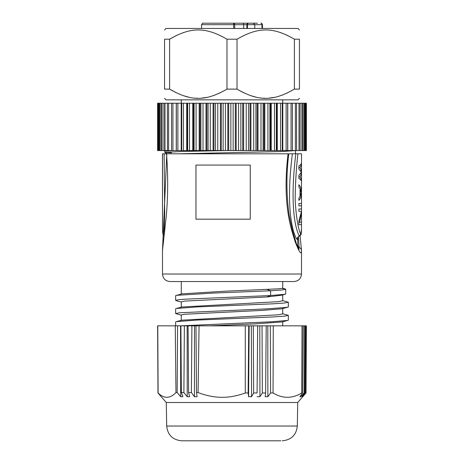 <?xml version="1.0" encoding="UTF-8"?>
<svg xmlns="http://www.w3.org/2000/svg" width="464" height="464" viewBox="0 0 464 464"><rect width="100%" height="100%" fill="white"/><g stroke="black" fill="none" stroke-linecap="round" stroke-linejoin="round"><path stroke-width="0.7" d="M299.442 30.027L298.126 28.461L165.874 28.461L164.558 30.027M294.42 39.202L294.42 89.105L299.442 89.105C299.442 101.442 299.442 101.442 299.442 89.105L299.442 39.202C299.442 26.866 299.442 26.866 299.442 39.202L294.42 39.202C273.099 26.866 258.332 26.866 237.023 39.202L226.977 39.202C205.662 26.866 190.89 26.866 169.58 39.202L176.471 35.444M281.114 32.77L287.523 35.444M182.886 32.77L186.725 31.581M226.977 39.202L226.977 89.105C205.662 101.442 190.89 101.436 169.58 89.105L169.58 39.202L164.558 39.202C164.558 26.866 164.558 26.866 164.558 39.202L164.558 89.105C164.558 101.442 164.558 101.442 164.558 89.105L169.58 89.105L176.471 92.864M237.023 39.202L237.023 89.105L226.977 89.105M299.442 98.281L298.126 99.847L165.874 99.847L164.558 98.281M239.987 90.828L243.913 92.864M250.328 95.538L256.557 97.295M262.763 98.177L265.246 98.275M268.917 98.159L274.868 97.301M281.114 95.538L287.523 92.864M294.42 89.105C273.099 101.442 258.332 101.436 237.023 89.105M182.886 95.538L189.115 97.295M195.327 98.177L197.809 98.275M201.475 98.159L207.431 97.301M213.672 95.538L220.087 92.864M292.424 103.228L292.471 150.568L306.391 150.568L306.391 103.228L176.332 103.228L176.332 150.568L287.668 150.568L287.657 103.228L287.668 150.568L292.424 150.568M296.537 103.228L296.624 150.568M171.576 150.568L171.529 103.228L157.609 103.228L157.609 150.568L176.332 150.568L176.332 103.228L171.576 103.228M167.463 150.568L167.376 103.228M287.761 103.228L287.761 150.568M282.796 103.228L282.796 150.568M277.275 103.228L277.275 150.568M276.573 150.568L276.573 103.228M271.254 103.228L271.254 150.568M270.5 150.568L270.5 103.228M264.811 103.228L264.811 150.568M264.004 150.568L264.004 103.228M258.001 103.228L258.001 150.568M257.16 150.568L257.16 103.228M250.908 103.228L250.908 150.568M250.038 150.568L250.038 103.228M243.612 103.228L243.612 150.568M242.724 150.568L242.724 103.228M236.188 103.228L236.188 150.568M235.289 150.568L235.289 103.228M228.711 103.228L228.711 150.568M227.812 150.568L227.812 103.228M221.276 103.228L221.276 150.568M220.388 150.568L220.388 103.228M213.962 103.228L213.962 150.568M213.092 150.568L213.092 103.228M206.84 103.228L206.84 150.568M205.999 150.568L205.999 103.228M199.996 103.228L199.996 150.568M199.189 150.568L199.189 103.228M193.5 103.228L193.5 150.568M192.746 150.568L192.746 103.228M187.427 103.228L187.427 150.568M186.725 150.568L186.725 103.228M181.204 150.568L181.204 103.228M176.239 150.568L176.239 103.228M178.994 153.799L282.019 151.531L295.835 150.568M288.794 153.799L295.493 153.799L288.794 153.799C286.184 174.423 286.317 194.979 289.194 215.464L292.21 229.489L296.351 243.548L299.077 249.51M171.558 152.894L164.79 152.389L164.761 151.16L172.863 150.568M164.761 152.349L182.578 151.461L226.681 150.568M295.133 153.799L296.247 153.799M297.215 153.799L299.854 153.799M301.507 228.874C301.24 236.762 300.945 234.274 299.518 235.961L300.829 233.891L301.507 228.88L301.507 153.799L292.39 153.799C284.02 219.953 296.479 239.244 297.105 239.465L297.714 237.771M298.456 236.652L299.118 247.486C300.614 248.095 301.409 249.151 301.507 250.641C301.368 255.241 299.297 252.381 295.29 242.057C291.299 229.193 282.077 204.815 288.051 153.799L166.553 153.799C168.101 175.166 168.032 195.675 166.344 215.337L162.493 250.398L166.791 153.799L162.493 153.799L162.493 229.123M301.507 250.641L301.507 274.027L162.493 274.027C162.939 278.591 165.445 281.097 170.01 281.544L293.99 281.544C298.555 281.097 301.061 278.591 301.507 274.027M222.326 165.074L250.258 165.074L250.258 219.176L195.959 219.176L195.959 165.074L222.326 165.074M176.216 300.701L175.647 300.399L175.647 295.649L181.911 293.863L224.941 291.201L278.562 288.828L282.721 288.33L282.721 281.544L224.941 281.544M282.721 308.601L282.721 313.919L278.156 314.812L181.894 320.172M181.279 320.328L181.279 315.01L184.492 314.261L262.154 310.387L282.089 308.763L288.353 306.977L288.353 302.226L282.721 300.602M282.721 294.901L282.721 300.771L278.156 301.664L181.911 307.011L176.216 308.502L196.603 306.936L273.221 303.798L284.432 303.009L288.353 302.226M175.647 300.399L178.014 299.79L184.91 299.181L270.634 295.533L285.128 294.263L281.462 295.232L266.771 296.989L184.492 301.107L181.279 301.861L181.279 307.18M209.519 325.832L255.264 323.872L282.106 321.912M180.438 325.832L271.73 321.778L287.779 320.427L288.353 320.125L288.353 315.375L282.721 313.751M181.279 315.172L175.641 313.548L179.568 312.765L267.38 308.844L287.79 307.272M266.771 289.327L270.634 290.783L270.634 295.533L266.771 296.989M175.647 325.832L175.647 321.952L176.216 321.651L196.655 320.085L273.261 316.947L284.438 316.164L288.353 315.375M175.641 313.548L175.641 308.804L176.216 308.502M176.216 295.353L213.423 293.068L270.634 290.783L281.845 290L285.708 289.205L282.408 288.469M285.128 294.263L285.708 293.956L285.708 289.205M306.315 325.832L305.938 392.979L302.737 396.708L306.02 392.979L306.379 325.832L157.621 325.832L157.98 392.979L166.274 402.508L297.726 402.508L302.783 396.656M157.766 325.832L158.114 392.979C164.082 398.86 170.033 398.721 175.966 392.573L177.161 392.573L180.699 396.708L182.874 396.708L181.354 392.573L183.889 392.573L187.218 396.708L189.643 396.708L188.581 392.573L191.383 392.573L194.439 396.708L197.09 396.708L196.498 392.573L198.082 392.573C206.41 395.751 214.461 397.335 222.221 397.312C229.668 397.329 237.353 395.885 245.276 392.979L245.288 325.832L249.151 325.832L248.588 396.708L251.569 396.708L251.326 325.832M198.082 392.573L199.056 325.832L195.959 325.832L196.498 392.573M175.966 392.573L175.253 325.832M177.579 325.832L177.161 392.573M180.699 396.708L180.554 325.832M181.354 392.573L180.902 325.832M184.365 325.832L183.889 392.573M187.218 396.708L187.16 325.832M188.581 392.573L188.082 325.832M191.905 325.832L191.383 392.573M194.439 396.708L194.48 325.832M248.716 325.832L248.153 392.979L245.276 392.979M248.153 392.979L248.588 396.708M251.569 396.708L253.646 392.979L253.274 325.832M257.671 325.832L257.085 392.979L253.646 392.979M257.085 392.979L257.694 325.832M257.079 396.708L259.939 396.708L259.788 325.832M259.939 396.708L262.346 392.979L262.038 325.832M266.214 325.832L265.617 392.979L262.346 392.979M265.617 392.979L265.182 396.708L267.867 396.708L267.809 325.832M267.867 396.708L270.57 392.979L270.332 325.832M273.29 325.832L273.047 392.979L270.57 392.979M273.047 392.979C282.582 398.733 292.14 398.733 301.722 392.979L302.029 325.832M303.137 325.832L302.656 392.979L301.722 392.979M302.656 392.979L299.889 396.708L300.695 396.708L300.701 395.612M300.695 396.708L304.14 392.979L304.372 325.832M305.3 325.832L304.871 392.979L304.14 392.979M304.871 392.979L301.861 396.708L302.29 396.708L302.296 396.175M302.29 396.708L305.66 392.979L305.956 325.832M182.201 440.8L280.366 440.8M280.842 440.8L181.714 440.8C172.707 439.947 167.695 435.023 166.686 426.033L297.314 426.033L297.726 402.508M164.047 234.854L164.691 212.698L164.146 153.799M162.557 153.799L162.493 228.88M297.755 243.913L297.691 245.589L299.118 247.486L298.723 248.988M297.691 245.589L297.517 246.529M297.749 243.461L297.749 237.667M297.105 239.465C297.146 237.893 297.923 236.733 299.431 235.979C298.648 235.335 288.26 216.734 295.812 153.799M300.829 233.891C298.282 231.263 295.394 211.387 295.174 198.018C295.359 183.065 296.276 168.328 297.923 153.799M299.959 167.516L301.507 165.167L301.507 162.818C301.478 163.862 300.608 164.906 298.891 165.95L298.891 169.082L301.397 172.208L298.891 175.34L298.891 178.472C300.608 179.516 301.478 180.56 301.507 181.604L301.507 179.255L299.959 176.906L301.507 173.774L301.507 170.648L299.959 167.516L298.891 167.516M298.891 200.39C300.608 198.302 301.478 196.214 301.507 194.126L301.507 190.994C301.478 188.912 300.608 186.824 298.891 184.736L298.891 187.085L300.04 188.651L300.04 196.475L298.891 198.041L298.891 200.39M301.507 205.871L298.891 205.871L298.891 203.522L301.507 203.522L301.507 205.871M299.605 222.308L301.507 212.524L301.507 208.997L298.891 208.997L298.891 211.346L301.455 211.346L298.891 221.131L298.891 224.651L301.507 224.651L301.507 222.308L298.891 222.308M300.022 165.167L301.507 165.167M300.556 170.648L301.507 170.648M300.556 173.774L301.507 173.774M298.891 176.906L299.959 176.906M300.022 179.255L301.507 179.255M301.182 194.126L301.507 194.126M301.182 190.994L301.507 190.994M300.347 196.086L301.478 192.56L300.347 189.039L300.347 196.086L300.04 196.086M300.04 189.039L300.347 189.039M203.11 23.2L242.626 23.2A1.502 1.061 90 0 1 243.687 24.696L201.562 24.696C202.437 23.299 202.936 22.8 203.064 23.2M250.815 23.2L251.882 23.2C250.427 23.2 250.427 23.2 251.882 23.2C250.427 23.2 250.427 23.2 251.882 23.2L257.474 23.2M250.102 23.2L250.914 23.2M243.687 28.461L243.687 24.696L246.877 24.696A1.502 1.061 -90 0 1 247.938 23.2L252.462 23.2M247.938 23.2L235.985 23.2M246.343 23.2L244.122 23.2M234.691 28.461L234.685 24.696A1.502 1.061 -90 0 0 233.618 23.2L232 23.2M222.958 23.2L225.162 23.2M233.618 23.2L233.711 28.461M260.936 23.2C261.064 22.8 261.563 23.299 262.438 24.696L262.392 24.696A1.502 1.502 -90 0 0 260.89 23.2A1.502 1.061 90 0 1 261.951 24.696L262.392 24.696L262.404 28.461M305.329 150.568L305.329 103.228M304.001 150.568L304.001 103.228M301.884 150.568L301.884 103.228M299.002 150.568L299.002 103.228M295.382 150.568L295.382 103.228M291.073 150.568L291.073 103.228M286.114 150.568L286.114 103.228M282.274 103.228L282.274 150.568L282.274 103.228M280.563 150.568L280.563 103.228M276.341 103.228L276.341 150.568M274.479 150.568L274.479 103.228M269.926 103.228L269.926 150.568M267.931 150.568L267.931 103.228M263.094 103.228L263.094 150.568M260.988 150.568L260.988 103.228M255.919 103.228L255.919 150.568M253.727 150.568L253.727 103.228M248.484 103.228L248.484 150.568M246.227 150.568L246.227 103.228M240.862 103.228L240.862 150.568M238.577 150.568L238.577 103.228M233.148 103.228L233.148 150.568M230.852 150.568L230.852 103.228M225.423 103.228L225.423 150.568M223.138 150.568L223.138 103.228M217.773 103.228L217.773 150.568M215.516 150.568L215.516 103.228M210.273 103.228L210.273 150.568M208.081 150.568L208.081 103.228M203.012 103.228L203.012 150.568M200.906 150.568L200.906 103.228M196.069 103.228L196.069 150.568M194.074 150.568L194.074 103.228M189.521 103.228L189.521 150.568M187.659 150.568L187.659 103.228M183.437 103.228L183.437 150.568M181.726 150.568L181.726 103.228L181.726 150.568M177.886 103.228L177.886 150.568M172.927 103.228L172.927 150.568M168.618 103.228L168.618 150.568M164.998 103.228L164.998 150.568M162.116 103.228L162.116 150.568M159.999 103.228L159.999 150.568M158.671 103.228L158.671 150.568M246.877 28.461L246.877 24.696L261.951 24.696L261.963 28.461M248.518 23.2A1.502 1.061 90 0 0 247.457 24.696L247.445 28.461M282.721 99.847L282.721 103.228M181.279 99.847L181.279 103.228M305.991 150.568L305.991 103.228M304.796 150.568L304.796 103.228M302.824 150.568L302.824 103.228M300.092 150.568L300.092 103.228M163.908 150.568L163.908 103.228M161.176 150.568L161.176 103.228M159.204 150.568L159.204 103.228M158.009 150.568L158.009 103.228M295.493 150.759L295.493 153.799M165.764 150.568L164.79 151.125M167.26 153.799L164.79 152.389M300.057 235.66L301.507 250.392M162.493 250.398L162.493 274.027M282.721 321.749L282.721 325.832M287.779 320.427L282.089 321.917M176.221 300.701L181.279 302.023M181.917 320.16L176.221 321.651M181.279 281.544L181.279 294.031M282.506 288.219L285.099 288.892M297.314 426.033C296.305 435.023 291.293 439.947 282.286 440.8M166.686 426.033L166.274 402.508M162.493 228.938L162.835 233.885L163.943 235.666M299.518 235.961C298.242 236.802 297.627 237.446 297.673 237.893L297.726 237.382M201.562 24.696L201.55 28.461M262.438 24.696L262.45 28.461M254.794 28.461L254.782 24.696L253.274 23.2M251.384 23.2L251.877 23.2"/></g></svg>
